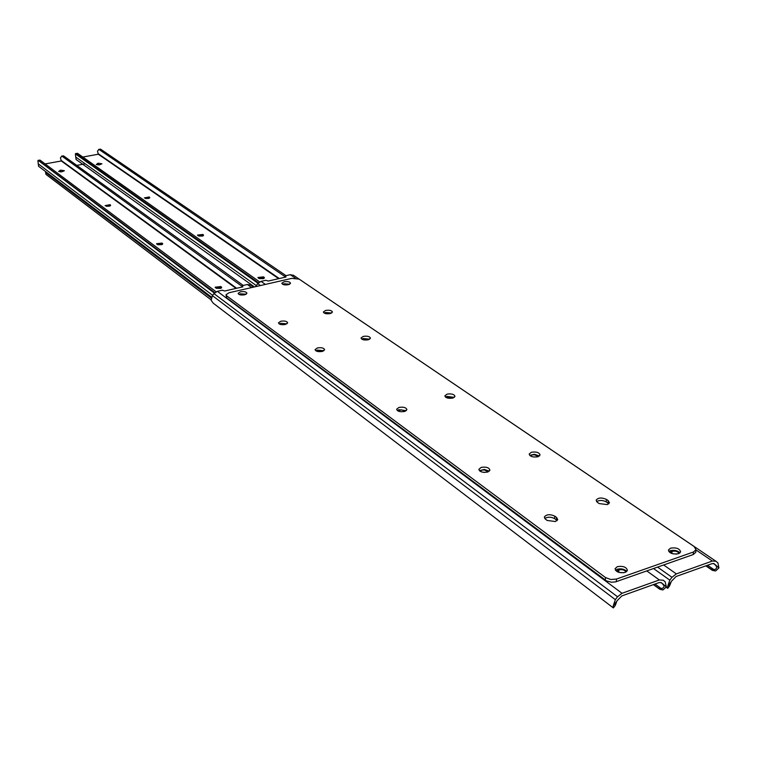 <?xml version="1.0" encoding="UTF-8"?>
<svg xmlns="http://www.w3.org/2000/svg" width="757" height="757" viewBox="0 0 757 757"><rect width="100%" height="100%" fill="white"/><g stroke="black" fill="none" stroke-linecap="round" stroke-linejoin="round"><path stroke-width="1.14" d="M239.695 294.71L241.625 294.151L245.665 294.473M397.917 410.937L401.465 409.811L405.25 411.231M316.417 351.116L322.908 351.22M480.118 471.251L481.972 470.106L484.433 469.974L488.265 471.791M616.368 571.166L618.885 569.898C622.386 569.236 624.752 569.955 625.973 572.046M251.646 287.565L247.359 284.49L242.562 285.588L241.833 286.061L242.921 286.837L224.678 291L222.236 290.215L217.363 291.331L213.947 293.602L212.386 295.627L211.175 300.321L213.304 303.245L613.284 607.871L613.208 605.969L615.346 599.658L617.532 596.762L622.017 593.289L659.366 579.957L663.208 580.212L665.176 581.802L666.321 586.855L662.971 589.949L659.773 589.249L653.386 584.631M483.477 472.33L484.631 472.415M618.98 572.396L623.74 572.737M659.773 589.249L658.259 588.028L662.28 588.501L663.804 587.186L664.088 585.748L661.448 582.72L659.129 582.568L621.819 595.92L616.946 600.888L615.28 605.42M247.359 284.49L250.614 285.039L253.529 287.13L250.614 285.039M658.259 588.028L653.499 584.584M283.421 284.604L289.231 284.433M446.119 397.52L452.449 397.293L453.311 397.898M362.376 339.458L368.744 339.638M530.392 455.922L532.237 454.9L534.603 454.806L538.397 456.575M669.746 552.449L672.055 551.351C675.499 550.708 677.865 551.408 679.143 553.443M295.325 278.103L290.3 274.696L285.616 275.766L284.925 276.21L286.051 276.986L268.262 281.046L265.811 280.279L261.061 281.367L257.711 283.601L255.497 286.685M666.188 587.309L667.797 588.246L667.665 586.363L669.822 580.136L671.97 577.307L676.332 573.901L712.365 561.041L715.923 561.24L717.91 562.915L718.923 567.911L715.564 570.986L712.328 570.324L705.817 565.867M672.519 553.717L676.644 554.086M712.328 570.324L710.899 569.103L714.958 569.529L716.273 568.554L716.803 566.804L714.239 563.738L712.1 563.624L676.086 576.503L671.336 581.376L669.604 585.861M290.3 274.696L293.64 275.397M710.899 569.103L706.054 565.791M607.322 504.607L599.175 503.575L597.368 502.326L596.138 500.197C598.191 497.595 601.616 497.33 606.395 499.393L608.202 500.632L609.461 502.79L607.322 504.607M397.255 410.493L398.958 409.698L406.244 410.673M398.996 407.417C403.472 406.746 406.112 407.493 406.906 409.651L404.55 411.467C400.065 412.139 397.425 411.392 396.63 409.234L398.996 407.417M445.476 397.094L447.008 396.403L454.295 397.387M447.075 394.142C451.541 393.498 454.181 394.246 454.985 396.384L452.771 398.068C448.295 398.721 445.655 397.974 444.851 395.835L447.075 394.142M615.45 570.239L617.125 569.255C621.213 568.337 624.449 569.056 626.824 571.421M617.324 566.662C623.058 565.772 626.427 567.012 627.411 570.381L625.178 572.396C619.425 573.286 616.056 572.055 615.062 568.687L617.324 566.662M668.828 551.56L670.295 550.727C674.326 549.837 677.562 550.547 679.985 552.884M670.522 548.172C676.238 547.311 679.606 548.541 680.619 551.853L678.537 553.689C672.812 554.55 669.434 553.32 668.431 550.017L670.522 548.172M324.157 313.067L325.624 312.499L331.689 313.038M325.614 310.427C329.484 309.887 331.765 310.436 332.465 312.064L330.222 313.597C326.352 314.136 324.062 313.587 323.371 311.96L325.614 310.427M555.449 521.535L547.226 520.466L545.456 519.17L544.302 517.059C546.44 514.296 549.932 513.984 554.786 516.142L556.556 517.428L557.739 519.567L555.449 521.535M529.72 455.383L534.442 454.276L539.419 455.998M531.376 452.251C536.287 451.522 539.192 452.431 540.072 454.985L537.896 456.745C532.975 457.474 530.061 456.566 529.181 454.03L531.376 452.251M479.408 470.684L484.348 469.435L489.296 471.157M481.215 467.391C486.145 466.634 489.05 467.552 489.921 470.125L487.593 472.037C482.654 472.794 479.749 471.885 478.878 469.312L481.215 467.391M315.792 350.775L317.457 350.084L323.892 350.737M317.438 347.927C321.498 347.34 323.882 347.946 324.602 349.734L322.236 351.428C318.177 352.014 315.783 351.418 315.063 349.62L317.438 347.927M361.78 339.127L363.275 338.521L369.709 339.183M363.294 336.392C367.334 335.824 369.728 336.43 370.457 338.209L368.224 339.789C364.164 340.366 361.77 339.761 361.042 337.982L363.294 336.392M282.664 284.301L284.093 283.78L289.742 284.197M284.064 281.774C287.736 281.282 289.893 281.765 290.556 283.241L288.322 284.708C284.641 285.209 282.475 284.727 281.812 283.25L284.064 281.774M238.947 294.407L240.527 293.82L246.176 294.218M240.471 291.786C244.151 291.275 246.318 291.767 246.962 293.252L244.606 294.804C240.925 295.315 238.758 294.833 238.105 293.347L240.471 291.786M279.229 323.968L280.856 323.315L286.922 323.845M280.828 321.223C284.698 320.675 286.979 321.214 287.669 322.861L285.304 324.488C281.424 325.037 279.144 324.498 278.453 322.851L280.828 321.223M605.307 580.165L605.496 577.544L226.627 295.779L226.012 294.728L229.002 292.76L291.71 278.377L299.119 279.106L694.15 546.535L696.014 549.743L695.768 552.307L693.213 554.559L615.583 581.887L611.429 582.209L606.546 580.922L226.684 297.813L226.012 294.889M693.213 554.559L693.459 551.995L616.491 579.058L616.293 581.669M605.496 577.544L610.748 579.493L616.491 579.058M693.459 551.995L696.014 549.743M596.601 501.636C599.468 499.998 602.676 500.074 606.215 501.863L608.817 503.812M544.766 518.517C547.718 516.709 551.011 516.757 554.644 518.64L557.133 520.608M695.815 551.825L695.768 552.307M58.611 171.46L60.853 170.145L64.383 170.732L61.951 171.744L58.611 171.46M105.081 205.649L110.02 204.674L110.636 205.327L105.081 205.649M215.461 287.764L215.139 287.215L220.864 286.543L221.687 287.471L215.461 287.764M156.85 244.161L156.576 243.707L162.007 243.073L162.717 243.849L156.85 244.161M45.117 163.919L61.298 160.967L60.428 157.806L61.951 156.16L241.833 286.184M211.515 297.151L38.579 166.285L37.897 160.702M60.853 170.145L60.967 171.858L61.942 171.744M106.198 206.235L109.405 206.159M216.228 288.294L220.656 288.36M157.778 244.729L161.601 244.7M243.234 285.427L63.55 155.866L61.951 156.16M61.601 156.093L63.55 155.866M216.133 291.776L40.036 160.124L38.134 160.333L214.363 293.11M38.153 160.333L40.036 160.124M214.837 292.647L38.418 160.418M96.262 164.496L98.401 163.209L101.93 163.805L99.583 164.771L96.262 164.496M144.313 197.918L149.148 196.962L149.791 197.634L144.313 197.918M258.288 278.056L257.929 277.478L263.55 276.854L264.411 277.791L258.288 278.056M197.804 235.531L197.511 235.058L202.838 234.462L203.586 235.247L197.804 235.531M82.816 157.049L98.287 154.229L97.473 151.088L99.016 149.451L284.935 276.57M254.428 286.931L76.069 159.49L75.369 153.87L257.995 283.25M98.637 164.884L99.451 164.799M145.429 198.495L148.514 198.448M259.045 278.557L263.341 278.671M198.731 236.08L202.431 236.089M286.032 275.671L100.586 149.167L99.016 149.451M98.656 149.384L100.586 149.167M259.67 281.897L77.555 153.34L75.369 153.87M75.7 153.539L77.555 153.34M258.468 282.768L75.965 153.624M76.75 165.386L85.229 163.834M211.099 299.848L45.978 174.384L45.534 172.218M211.241 298.003L45.846 172.672L45.978 174.384M45.723 171.697L45.846 172.672M622.017 593.289L217.363 291.331M659.366 579.957L646.771 570.929M663.331 584.253L660.804 582.436M661.457 588.719L654.994 584.054M617.532 596.762L213.947 293.602M615.346 599.658L212.386 295.627M613.284 607.871L213.304 303.245M613.208 605.969L616.349 601.815M663.785 584.783L666.321 586.855M242.07 286.373L242.089 287.026M618.885 569.898L618.696 572.311M617.684 570.314L617.561 571.866M487.082 470.863L487.025 472.188M487.877 471.441L487.858 471.952M322.444 350.879L322.444 351.371M404.427 410.625L404.408 411.505M241.625 294.151L241.653 295.031M240.65 294.378L240.66 294.927M676.332 573.901L663.662 564.977M265.385 284.414L261.061 281.367M712.365 561.041L695.995 549.942M716.103 565.318L713.331 563.435M714.135 569.756L707.54 565.252M671.97 577.307L657.596 567.116M260.446 285.55L257.711 283.601M669.822 580.136L653.537 568.545M257.153 286.307L256.169 285.607M667.608 588.274L666.198 587.262M667.665 586.363L670.749 582.284M716.529 565.848L718.923 567.911M285.19 276.532L285.2 277.176M672.055 551.351L671.856 553.518M670.891 551.749L670.778 553.074M537.177 455.657L537.101 456.944M537.99 456.225L537.962 456.726M368.252 339.297L368.243 339.789M452.449 397.293L452.421 398.163M285.2 284.112L285.209 284.925M284.244 284.329L284.253 284.802M226.627 295.779L226.684 297.813M554.786 516.142L554.644 518.64M556.556 517.428L556.414 519.927M606.395 499.393L606.215 501.863M608.202 500.632L608.022 503.112M60.011 170.297L60.115 171.848M236.042 288.408L61.298 160.967M212.622 295.325L38.181 163.805M236.648 288.266L61.44 160.598M162.007 243.073L162.074 244.52M162.443 243.394L162.481 244.256M220.864 286.543L220.912 288.256M221.356 286.903L221.385 287.963M110.02 204.674L110.096 205.904M110.408 204.958L110.446 205.667M97.577 163.361L97.662 164.865M278.661 278.671L98.287 154.229M256.226 285.54L75.662 156.992M279.276 278.529L98.429 153.86M202.838 234.462L202.895 235.929M203.292 234.774L203.321 235.673M263.55 276.854L263.587 278.576M264.051 277.213L264.079 278.302M149.148 196.962L149.205 198.22M149.545 197.246L149.583 197.984M98.401 163.209L98.505 164.884M241.852 287.083L241.833 286.099M613.425 607.871L615.337 605.345M715.923 561.24L293.347 275.179M284.944 277.232L284.925 276.248M667.797 588.246L669.671 585.767"/></g></svg>
